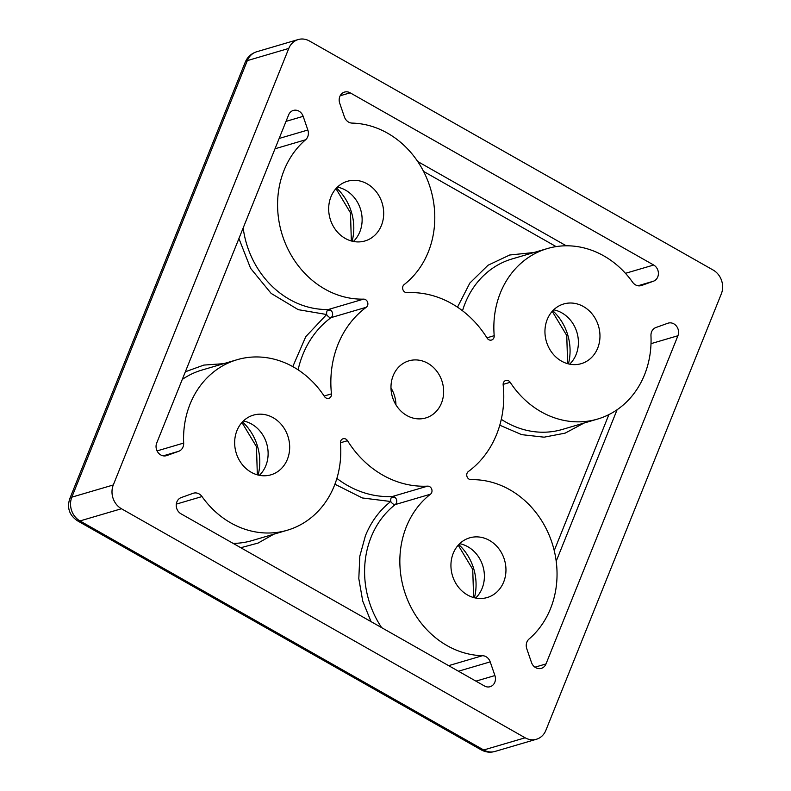 <?xml version="1.0" encoding="UTF-8"?>
<svg xmlns="http://www.w3.org/2000/svg" width="791" height="791" viewBox="0 0 791 791"><rect width="100%" height="100%" fill="white"/><g stroke="black" fill="none" stroke-linecap="round" stroke-linejoin="round"><path stroke-width="1.19" d="M245.25 62.173L69.756 498.716A17.778 5.794 21.9 0 1 71.833 497.163L247.316 60.62A17.778 5.794 -158.1 0 0 245.25 62.173C247.454 56.972 251.281 53.501 256.719 51.751L298.187 39.55A17.778 15.533 73.6 0 0 288.784 48.419L113.291 484.972A17.778 15.533 73.6 0 0 121.448 508.742L525.155 737.795A17.778 15.533 73.6 0 0 536.446 739.249A17.778 15.533 73.6 0 0 545.849 730.38L721.333 293.837A17.778 15.533 73.6 0 0 713.185 270.067L309.469 41.013A17.778 15.533 73.6 0 0 298.187 39.55M288.784 48.419L247.316 60.62A17.778 15.533 -106.4 0 1 256.719 51.751M371.048 621.637L362.723 601.061L358.807 578.597L359.816 556.182L365.432 535.715C371.127 521.694 379.571 510.294 390.754 501.514A4.439 2.047 -127.9 0 0 395.233 504.569A4.439 3.886 73.6 0 0 396.429 502.947A4.439 3.886 73.6 0 0 395.312 497.697A4.439 3.886 73.6 0 0 392.366 496.501A4.439 2.116 -93 0 0 391.397 497.391A4.439 2.116 -93 0 0 390.754 501.514L362.318 497.954L334.909 484.211M331.192 310.695A4.439 3.886 73.6 0 0 328.344 309.499A4.439 2.106 -91.4 0 0 327.375 310.349A4.439 2.106 -91.4 0 0 326.634 314.511A4.439 2.057 -126.3 0 0 331.034 317.636A4.439 3.886 73.6 0 0 332.319 315.945A4.439 3.886 73.6 0 0 331.192 310.695A4.439 3.757 173.4 0 0 327.375 310.349M441.467 403.103A29.771 26.014 -106.4 0 1 425.716 417.964A29.771 26.014 -106.4 0 1 397.913 407.701A29.771 26.014 -106.4 0 1 393.167 375.695A29.771 26.014 -106.4 0 1 408.917 360.834A29.771 26.014 -106.4 0 1 436.711 371.098A29.771 26.014 -106.4 0 1 441.467 403.103M503.679 581.998A31.106 27.181 -106.4 0 1 487.226 597.531A31.106 27.181 -106.4 0 1 458.177 586.813A31.106 27.181 -106.4 0 1 453.213 553.374A31.106 27.181 -106.4 0 1 469.666 537.84A31.106 27.181 -106.4 0 1 498.716 548.558A31.106 27.181 -106.4 0 1 503.679 581.998M475.658 598.026A31.106 27.181 73.6 0 0 482.115 588.346A31.106 27.181 73.6 0 0 459.67 543.684M381.42 225.435A31.106 27.181 -106.4 0 1 364.958 240.958A31.106 27.181 -106.4 0 1 335.918 230.24A31.106 27.181 -106.4 0 1 330.954 196.801A31.106 27.181 -106.4 0 1 347.407 181.277A31.106 27.181 -106.4 0 1 376.447 191.995A31.106 27.181 -106.4 0 1 381.42 225.435M353.399 241.463A31.106 27.181 73.6 0 0 359.856 231.773A31.106 27.181 73.6 0 0 337.411 187.121M597.689 348.139A31.106 27.181 -106.4 0 1 581.237 363.662A31.106 27.181 -106.4 0 1 552.187 352.944A31.106 27.181 -106.4 0 1 547.224 319.505A31.106 27.181 -106.4 0 1 563.676 303.981A31.106 27.181 -106.4 0 1 592.726 314.699A31.106 27.181 -106.4 0 1 597.689 348.139M569.668 364.167A31.106 27.181 73.6 0 0 576.125 354.477A31.106 27.181 73.6 0 0 553.68 309.825M287.4 459.294A31.106 27.181 -106.4 0 1 270.947 474.818A31.106 27.181 -106.4 0 1 241.908 464.099A31.106 27.181 -106.4 0 1 236.934 430.66A31.106 27.181 -106.4 0 1 253.397 415.137A31.106 27.181 -106.4 0 1 282.436 425.855A31.106 27.181 -106.4 0 1 287.4 459.294M259.379 475.322A31.106 27.181 73.6 0 0 265.845 465.642A31.106 27.181 73.6 0 0 243.401 420.98M404.152 284.592A88.879 77.656 73.6 0 0 428.277 252.022A88.879 77.656 73.6 0 0 352.133 123.099A8.889 7.762 -106.4 0 1 344.411 116.92L339.725 103.235A8.889 7.762 -106.4 0 1 339.823 96.532A8.889 7.762 -106.4 0 1 344.53 92.092A8.889 7.762 -106.4 0 1 350.176 92.824L653.682 265.025A8.889 7.762 -106.4 0 1 658.409 273.617A8.889 7.762 -106.4 0 1 653.425 281.22L641.521 285.492A8.889 7.762 -106.4 0 1 641.145 285.61A8.889 7.762 -106.4 0 1 632.622 282.239A88.879 77.656 73.6 0 0 547.382 248.562A88.879 77.656 73.6 0 0 494.197 335.681A4.439 3.886 -106.4 0 1 493.891 337.826A4.439 3.886 -106.4 0 1 491.537 340.041A4.439 3.886 -106.4 0 1 487.118 338.113A97.758 85.418 73.6 0 0 407.019 292.67A4.439 3.886 -106.4 0 1 402.916 289.635A4.439 3.886 -106.4 0 1 404.152 284.592M468.351 471.535A97.758 85.418 73.6 0 0 496.619 434.397A97.758 85.418 73.6 0 0 503.165 384.93A4.439 3.886 -106.4 0 1 505.815 380.461A4.439 3.886 -106.4 0 1 510.185 382.3A88.879 77.656 73.6 0 0 597.541 419.082A88.879 77.656 73.6 0 0 644.546 374.726A88.879 77.656 73.6 0 0 650.963 335.72A8.889 7.762 -106.4 0 1 655.927 327.514L667.841 323.242A8.889 7.762 -106.4 0 1 668.207 323.124A8.889 7.762 -106.4 0 1 676.513 326.189A8.889 7.762 -106.4 0 1 677.927 335.74L545.998 663.936A8.889 7.762 -106.4 0 1 541.291 668.365A8.889 7.762 -106.4 0 1 531.473 662.462L526.786 648.778A8.889 7.762 -106.4 0 1 529.041 639.029A88.879 77.656 73.6 0 0 550.536 608.586A88.879 77.656 73.6 0 0 471.041 479.672A4.439 3.886 -106.4 0 1 466.997 476.528A4.439 3.886 -106.4 0 1 468.351 471.535M202.002 496.56A88.879 77.656 73.6 0 0 287.252 530.247A88.879 77.656 73.6 0 0 334.267 485.882A88.879 77.656 73.6 0 0 340.427 443.118A4.439 3.886 -106.4 0 1 343.086 438.758A4.439 3.886 -106.4 0 1 347.516 440.696A97.758 85.418 73.6 0 0 427.605 486.139A4.439 3.886 -106.4 0 1 431.224 488.166A4.439 3.886 -106.4 0 1 431.678 492.575A4.439 3.886 -106.4 0 1 430.472 494.207A88.879 77.656 73.6 0 0 404.715 592.083A88.879 77.656 73.6 0 0 482.5 655.699A8.889 7.762 -106.4 0 1 490.212 661.879L494.909 675.563A8.889 7.762 -106.4 0 1 490.104 686.707A8.889 7.762 -106.4 0 1 484.458 685.975L180.951 513.774A8.889 7.762 -106.4 0 1 176.877 501.89A8.889 7.762 -106.4 0 1 181.198 497.579L193.103 493.317A8.889 7.762 -106.4 0 1 193.479 493.189A8.889 7.762 -106.4 0 1 202.002 496.56L176.294 504.124M331.459 393.869A4.439 3.886 -106.4 0 1 331.162 396.123A4.439 3.886 -106.4 0 1 328.809 398.338A4.439 3.886 -106.4 0 1 324.448 396.499A88.879 77.656 73.6 0 0 237.092 359.717A88.879 77.656 73.6 0 0 183.67 443.079A8.889 7.762 -106.4 0 1 183.028 446.974A8.889 7.762 -106.4 0 1 178.697 451.295L166.792 455.557A8.889 7.762 -106.4 0 1 166.417 455.675A8.889 7.762 -106.4 0 1 158.121 452.62A8.889 7.762 -106.4 0 1 156.697 443.059L288.636 114.873A8.889 7.762 -106.4 0 1 293.332 110.433A8.889 7.762 -106.4 0 1 303.161 116.336L307.847 130.021A8.889 7.762 -106.4 0 1 307.739 136.734A8.889 7.762 -106.4 0 1 305.593 139.78A88.879 77.656 73.6 0 0 283.682 239.109A88.879 77.656 73.6 0 0 363.583 299.127A4.439 3.886 -106.4 0 1 367.558 305.573A4.439 3.886 -106.4 0 1 366.273 307.264A97.758 85.418 73.6 0 0 331.459 393.869L324.132 396.024M390.991 387.976A29.771 26.014 -106.4 0 1 395.955 404.854M121.448 508.742L79.98 520.933A17.778 6.417 119.6 0 1 77.478 520.804L481.185 749.858A17.778 6.417 -60.4 0 0 483.697 749.987L79.98 520.933A17.778 15.533 -106.4 0 1 71.833 497.163L113.291 484.972M481.185 749.858C485.605 752.261 490.202 752.785 494.978 751.45L494.978 751.45A17.778 15.533 -106.4 0 1 483.697 749.987L525.155 737.795M292.789 366.619L305.771 336.659L326.634 314.511L298.247 309.667L271.135 293.402L250.589 268.317L238.922 238.526M185.361 371.77L203.841 365.086L223.626 363.682M457.495 307.175L469.844 283.059L488.007 265.252L509.74 254.999L533.915 252.517M584.074 423.047L565.13 433.142L544.119 437.176L521.664 434.645L499.774 425.202M273.795 534.202L258.103 543.061L240.78 547.718M430.472 494.207L395.233 504.569A88.879 77.656 73.6 0 0 371.108 537.148A88.879 77.656 73.6 0 0 381.667 627.659M391.397 497.391A4.439 3.757 173.4 0 1 395.312 497.697M501.286 419.339A88.879 77.656 73.6 0 0 562.292 429.454L597.541 419.082M510.185 382.3L503.145 384.377M233.118 543.377A88.879 77.656 73.6 0 0 252.003 540.609L287.252 530.247M243.173 227.956A88.879 77.656 73.6 0 0 328.344 309.499L363.583 299.127M307.847 130.021L279.144 138.465M157.063 450.9L183.67 443.079M486.94 337.826L494.197 335.681M340.179 95.76L350.176 92.824M336.877 478.407A97.758 85.418 73.6 0 0 392.366 496.501L427.605 486.139M474.412 597.749A48.884 42.714 73.6 0 0 458.77 544.594M258.133 475.045A48.884 42.714 73.6 0 0 242.501 421.89M352.143 241.186A48.884 42.714 73.6 0 0 336.511 188.021M568.422 363.89A48.884 42.714 73.6 0 0 552.78 310.734M366.273 307.264L331.034 317.636A97.758 85.418 73.6 0 0 298.098 369.832M305.593 139.78L275.001 148.777M303.161 116.336L286.016 121.379M166.041 455.774L166.792 455.557M237.092 359.717L201.843 370.089A88.879 77.656 73.6 0 0 182.286 379.433M547.382 248.562L512.133 258.924A88.879 77.656 73.6 0 0 462.508 310.764M625.463 273.32L653.682 265.025M653.425 281.22L637.951 285.778M566.257 245.793L417.707 161.512M534.943 667.189L545.998 663.936M556.211 561.215L617.099 409.738M651.003 343.66L677.927 335.74M475.935 681.14L494.909 675.563M448.645 665.656L482.5 655.699M347.516 440.696L340.417 442.782M163.223 455.843L178.697 451.295M640.769 285.709L641.521 285.492M556.113 246.604L423.561 171.4M554.234 550.576L608.892 414.603M458.454 671.223L490.212 661.879M473.621 597.541L472.731 569.382L458.216 545.197M257.342 474.837L256.462 446.668L241.947 422.493M351.352 240.978L350.472 212.809L335.957 188.634M567.631 363.682L566.752 335.513L552.237 311.338M69.756 498.716C66.82 507.96 69.4 515.317 77.478 520.804M494.978 751.45L536.446 739.249"/></g></svg>
